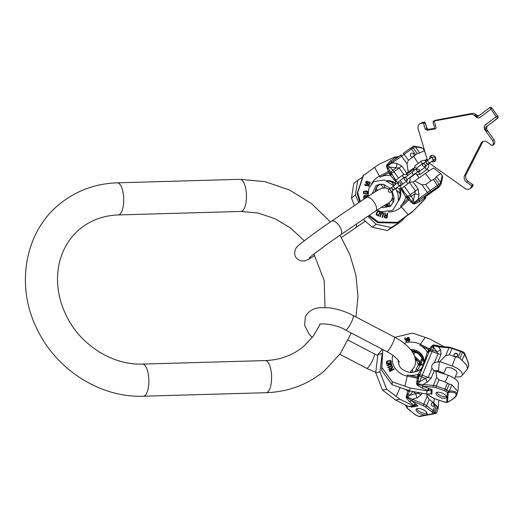 <?xml version="1.0" encoding="UTF-8"?>
<svg xmlns="http://www.w3.org/2000/svg" width="524" height="524" viewBox="0 0 524 524"><rect width="100%" height="100%" fill="white"/><g stroke="black" fill="none" stroke-linecap="round" stroke-linejoin="round"><path stroke-width="0.79" d="M483.226 141.375A5.044 4.225 -121.8 0 0 482.571 142.299L466.065 174.531A5.044 4.225 -121.8 0 0 468.043 181.271L466.583 182.175A5.044 4.225 58.2 0 1 464.598 175.435L481.104 143.203A5.044 4.225 58.2 0 1 482.44 141.735A5.044 4.225 58.2 0 1 487.104 142.102L491.938 145.521A0.504 0.419 58.2 0 0 492.54 145.417L492.979 144.552A3.779 3.17 58.2 0 0 492.521 140.53L485.093 130.076A4.035 3.38 58.2 0 1 485.46 124.758L496.28 116.629L490.968 109.156L480.154 117.284A4.035 3.38 58.2 0 1 479.945 117.428A4.035 3.38 58.2 0 1 475.117 116.033L474.954 115.804A4.035 3.38 58.2 0 1 474.482 115.457A5.044 4.225 -121.8 0 0 470.69 114.317L434.147 121.011L435.968 127.208A1.513 1.264 58.2 0 1 435.116 128.865L427.42 130.28L425.2 129.179L423.385 123.002A1.513 1.264 -121.8 0 0 423.163 123.022L424.63 122.118A1.513 1.264 58.2 0 1 424.846 122.099L427.139 128.439L428.095 129.421L434.475 128.347M466.583 182.175L471.417 185.594A0.504 0.419 58.2 0 1 471.62 186.269L471.063 187.343A5.044 4.225 58.2 0 1 469.727 188.81A5.044 4.225 58.2 0 1 465.07 188.444L431.298 164.562A10.08 8.45 58.2 0 1 429.477 162.957M427.676 160.37A10.08 8.45 58.2 0 1 426.831 158.281L418.211 128.95A5.044 4.225 -121.8 0 1 419.796 123.887A5.044 4.225 -121.8 0 1 421.047 123.409L423.163 123.022M431.553 161.431A3.465 2.902 -121.8 0 0 434.599 161.575A3.465 2.902 -121.8 0 0 434.782 161.451A3.465 2.902 -121.8 0 0 435.175 156.99A3.465 2.902 -121.8 0 0 430.951 155.687A3.465 2.902 -121.8 0 0 430.774 155.811A3.465 2.902 -121.8 0 0 429.778 158.831M431.763 155.366A3.465 2.902 -121.8 0 0 431.226 157.829M432.935 160.475A3.465 2.902 -121.8 0 0 435.248 160.992M427.918 129.343L428.881 129.376M419.796 123.887L421.257 122.983A5.044 4.225 58.2 0 1 422.508 122.505L424.63 122.118M468.043 181.271L472.884 184.69A0.504 0.419 58.2 0 1 473.08 185.365L472.53 186.439A5.044 4.225 58.2 0 1 471.194 187.906L469.727 188.81M486.783 129.5L493.981 139.626A3.779 3.17 58.2 0 1 494.44 143.648L494.001 144.506A0.504 0.419 58.2 0 1 493.674 144.709M489.187 108.029L490.019 107.518A1.513 1.264 58.2 0 1 491.905 107.983L497.525 115.889M476.742 115.346A4.035 3.38 58.2 0 1 476.578 115.129L476.178 115.044A4.035 3.38 -121.8 0 0 479.277 115.457M434.147 121.011L433.957 120.946A1.513 1.264 -121.8 0 0 433.584 121.09L434.573 120.474A1.513 1.264 -121.8 0 1 434.953 120.33L472.157 113.413A5.044 4.225 58.2 0 1 475.943 114.553A4.035 3.38 -121.8 0 0 476.414 114.9M423.385 123.002L425.737 123.677M435.601 128.642A1.513 1.264 58.2 0 1 435.352 128.721L433.656 129.035A1.513 1.264 58.2 0 0 434.507 127.371L433.106 122.603A1.513 1.264 -121.8 0 1 433.584 121.09M480.056 117.356A4.035 3.38 58.2 0 1 475.347 115.889L475.183 115.66A4.035 3.38 -121.8 0 0 478.746 115.843A4.035 3.38 -121.8 0 0 478.956 115.699L489.023 108.134A1.513 1.264 58.2 0 1 490.916 108.599L490.968 109.156M486.495 131.576L485.329 129.932A4.035 3.38 58.2 0 1 485.696 124.614L496.516 116.485L496.804 116.891A1.513 1.264 58.2 0 1 496.667 118.889L487.857 125.642A4.035 3.38 58.2 0 0 487.484 130.961L486.495 131.576A4.035 3.38 58.2 0 1 486.861 126.258M497.741 115.725L497.8 116.276A1.513 1.264 58.2 0 1 497.662 118.273L487.857 125.642M427.42 130.28L428.246 129.998L426.844 128.622L425.442 123.854M428.115 163.96A1.572 0.858 -126.9 0 1 428.016 164.051A1.572 0.858 -126.9 0 1 426.339 163.246A1.572 0.858 -126.9 0 1 426.123 161.536A1.572 0.858 -126.9 0 1 426.241 161.471M428.029 160.102A1.572 0.858 -126.9 0 0 428.246 161.818A1.572 0.858 -126.9 0 0 429.922 162.623L428.232 163.894A1.572 0.858 -126.9 0 1 426.556 163.088A1.572 0.858 -126.9 0 1 426.339 161.372L428.029 160.102C430.237 157.672 432.529 156.742 434.894 157.311C435.621 158.438 435.09 159.512 433.283 160.541A1.572 0.858 53.1 0 1 433.151 160.613M393.884 189.688A1.572 0.858 -126.9 0 1 393.793 189.78A1.572 0.858 -126.9 0 1 392.116 188.974A1.572 0.858 -126.9 0 1 391.9 187.264A1.572 0.858 -126.9 0 1 392.018 187.199M393.799 185.83A1.572 0.858 -126.9 0 0 394.015 187.546A1.572 0.858 -126.9 0 0 395.692 188.352L394.002 189.623A1.572 0.858 -126.9 0 1 392.325 188.817A1.572 0.858 -126.9 0 1 392.109 187.101L393.799 185.83C396.013 183.4 398.299 182.47 400.664 183.04C401.397 184.166 400.86 185.241 399.052 186.269M396.851 190.546A5.548 3.779 -127.6 0 0 398.672 191.915L400.244 192.367M425.305 198.609A1.258 0.858 -127.6 0 1 425.252 198.655A1.258 0.858 -127.6 0 1 425.213 198.681A1.258 1.238 -113.1 0 0 425.612 197.148M425.724 197.561A1.258 1.041 160.2 0 0 425.626 197.122L425.671 197.227A1.258 1.258 0 0 1 425.252 198.655L424.84 198.845A1.258 1.238 -113.1 0 0 425.344 197.725M357.702 180.354L353.798 183.361L351.466 198.02L355.37 195.013L357.702 180.354L362.66 177.125M354.401 205.657L351.466 198.02M358.848 202.631L355.37 195.013M398.672 221.613L399.157 222.431L391.251 227.56L376.108 224.187L372.204 227.2L363.276 219.425M376.108 224.187L367.822 216.34M391.251 227.56L387.347 230.567L372.204 227.2M399.157 222.431L402.118 220.538L398.076 223.643L387.347 230.567M405.583 216.766L402.118 220.538M386.09 205.683L386.254 206.102M388.081 206.207A12.602 8.587 52.4 0 0 387.924 204.157M375.518 190.887A12.602 8.587 -127.6 0 1 376.278 191.037M375.564 190.697A12.602 8.587 -127.6 0 1 376.54 190.88M388.297 206.201A12.602 8.587 52.4 0 0 388.14 203.974M380.922 183.97L383.568 188.057M383.581 184.297L385.323 187.887M385.468 187.906L385.225 187.559L384.21 187.828M392.142 198.832L393.996 200.044M393.871 200.705A1.893 0.458 -53.5 0 1 393.183 201.596L393.524 201.956M391.605 200.05L393.183 201.596M406.264 174.407L408.255 171.951L406.971 163.724L408.458 160.239L417.274 153.571L419.698 152.956L424.427 150.624L426.562 157.357M414.202 146.176L414.962 146.288A1.258 0.622 98.1 0 1 415.041 146.288A1.258 0.622 98.1 0 1 415.486 147.041C420.471 147.539 422.934 148.069 422.881 148.633M442.204 175.828L440.461 183.341L439.079 184.258L434.999 178.507L431.023 180.773A35.285 4.297 54.9 0 1 425.39 173.451A11.312 0.465 144.6 0 1 433.754 168.073L440.743 173.588L436.459 176.555L434.999 178.507M442.4 176.87L441.26 183.295A1.258 0.681 -166.8 0 0 441.267 183.256C443.239 174.387 442.472 176.961 442.295 175.769L440.743 173.588M413.298 146.327A1.258 1.251 36 0 1 414.045 146.157A1.258 0.622 98.1 0 1 414.124 146.157A1.258 0.622 98.1 0 1 414.576 146.91L415.486 147.041L419.698 152.956M436.459 176.555L440.671 182.476A1.258 0.681 -166.8 0 1 441.267 183.256L441.064 184.127A1.258 1.258 0 0 1 440.854 184.579L439.132 186.95A1.258 1.251 -144 0 1 438.843 187.232L440.566 184.867A1.258 1.251 -144 0 0 441.057 184.16A1.258 0.681 -166.8 0 0 441.064 184.127A1.258 0.681 -166.8 0 0 440.461 183.341A1.258 0.799 56.5 0 1 440.566 184.867L419.108 200.233L414.34 203.102L413.41 200.391L415.499 190.959L409.401 182.378M426.595 195.151L425.213 197.882A1.893 0.458 -124.8 0 1 424.663 196.336L424.027 196.782L424.676 198.183L419.75 201.635L414.536 203.967L413.05 203.79L406.257 197.613L400.637 188.706M430.099 192.799L439.328 186.282L430.099 192.799M424.853 160.429A11.312 0.465 -35.4 0 1 427.106 159.1M427.178 159.283A11.312 0.465 -35.4 0 1 425.547 160.672M439.184 185.778A1.258 0.799 -123.5 0 0 439.079 184.258L430.027 190.592L425.704 184.513L421.944 184.802L414.674 180.983L425.39 173.451M414.674 180.983L413.082 181.985L409.296 182.228M406.454 180.204A5.548 5.495 36 0 0 406.997 180.839M406.015 174.348L406.827 173.182L401.79 166.088L396.871 163.462A6.301 2.03 -82.7 0 1 396.137 167.824L389.679 166.999L387.491 165.315L391.959 161.595A1.258 0.491 53.6 0 0 391.939 161.608A1.258 0.491 53.6 0 0 392.26 162.872L414.576 146.91A1.258 0.799 56.5 0 0 413.253 146.353A1.258 0.799 56.5 0 0 413.22 146.379L411.91 147.244M407.81 172.285L406.827 173.182M406.355 174.433L413.2 169.632M408.255 171.951L413.351 168.374M413.266 168.924L413.253 169.711M395.227 181.094L390.485 175.422C386.81 174.957 383.326 175.547 380.031 177.204A5.044 0.576 -117.1 0 0 379.468 176.156L374.588 167.385L378.911 164.353L394.539 157.043L398.744 156.597M397.054 157.835A1.893 0.458 55.2 0 1 396.124 156.945L396.223 156.879M396.498 158.248L395.653 157.344L396.105 156.892M391.736 161.759L390.734 160.796L395.653 157.344L395.528 156.945M406.971 163.724L401.515 156.047A1.258 0.491 53.6 0 1 401.194 154.783L401.214 154.77A1.258 0.491 53.6 0 0 401.194 154.783L391.756 161.746M395.731 180.38L388.402 168.433L387.151 166.036L387.491 165.315A1.893 0.432 38 0 1 386.764 164.877L390.734 160.796M389.758 170.706A1.893 0.557 -27.6 0 1 388.448 171.571L386.417 166.311A1.893 0.583 -17.8 0 0 387.151 166.036L392.26 162.872L396.871 163.462M419.305 200.083A1.258 0.491 -126.4 0 1 418.145 199.303L413.541 203.181L411.641 201.144A3.151 1.415 -26.4 0 0 413.41 200.391L411.333 196.218L404.41 186.347M424.027 196.782L419.108 200.233L419.75 201.635M413.05 203.79A1.893 0.439 -52.6 0 1 413.541 203.181L414.34 203.102A1.893 0.386 -107.8 0 0 414.536 203.967M425.016 198.445L425.259 197.915L424.676 198.183L425.016 198.445L424.047 200.103L411.936 212.292L424.597 199.349M368.575 215.829L377.87 222.707L396.648 223.028L412.46 211.565M396.648 223.028L411.936 212.292M377.87 222.707L378.38 222.006L397.159 222.327M369.413 215.259L378.38 222.006M374.588 167.385L363.099 175.815L357.139 193.533L357.643 192.832L360.433 201.557M357.139 193.533L359.765 202.009M363.61 175.114L357.643 192.832M386.417 166.311L386.764 164.877M387.282 168.944A1.893 0.576 -19.5 0 0 388.402 168.433A3.151 1.638 -44.8 0 1 389.679 166.999L392.817 170.162L398.574 178.134M430.656 191.751L430.027 190.592L418.145 199.303L419.036 194.653L418.119 189.072L413.082 181.985M419.036 194.653A6.301 1.69 10.8 0 0 414.654 193.887L411.333 196.218A3.151 1.415 -26.4 0 1 408.248 197.096L406.919 198.413M409.899 199.048L408.93 197.895L400.519 206.037A5.044 0.635 46.8 0 1 401.332 206.921L408.674 200.037A1.893 0.406 -43.1 0 1 409.899 199.048L411.641 201.144A1.893 0.432 -50.9 0 0 410.809 202.054M408.93 197.895L401.109 188.581M401.653 188.352L403.88 191.496A1.893 0.734 -41.6 0 1 403.284 192.662M395.875 180.223L394.913 178.874A1.893 0.59 -29.3 0 0 393.668 179.129M391.998 174.302L390.485 175.422L388.448 171.571L379.468 176.156A19.074 18.916 36 0 0 371.634 183.682M401.79 166.088L399.17 167.975L396.137 167.824L392.817 170.162A3.151 1.638 -44.8 0 0 391.028 172.868L389.391 173.745M390.504 171.97L380.031 177.204M407.207 195.707L405.7 196.828A17.875 17.724 36 0 1 400.519 206.037M375.387 191.588A12.602 12.497 -144 0 1 379.566 184.14M387.799 181.147A12.602 12.497 -144 0 1 394.651 183.23M383.928 205.572A12.602 12.497 36 0 0 391.028 205.814M399.268 188.764A12.602 12.497 36 0 1 398.384 200.489A12.602 12.497 36 0 0 399.314 188.771M377.588 186.282A12.602 12.497 -144 0 1 379.586 184.134M387.884 181.186A12.602 12.497 -144 0 1 394.651 183.289M386.895 215.436L387.184 213.255L386.922 215.397L385.572 215.246L385.199 213.032L384.642 212.973L385.075 215.397L384.282 216.648L385.179 217.886L387.079 218.095L387.655 213.307L387.184 213.255M384.701 215.606L384.249 216.687L384.76 217.781L387.079 218.095M384.642 212.973L385.042 215.436M380.313 216.779L379.828 216.687L381 213.124L379.854 216.648L380.313 216.779L381.433 213.36L382.297 212.973L383.116 213.858L382.153 217.322L382.612 217.46L383.535 214.408L383.385 212.973L382.782 212.469L381.695 212.475L381 213.124M381.4 213.399L382.271 213.013L383.024 213.556L382.127 217.368L382.612 217.46M377.346 211.401L376.311 213.235L376.206 214.683L378.426 216.143L376.239 214.637L377.038 211.82L378.524 210.838L380.64 211.794L378.452 216.104M365.09 198.393L363.787 198.629L363.748 195.963L363.754 198.668L365.025 198.439M368.077 195.367L366.066 196.382M366.322 194.135L367.658 193.579L366.296 194.181L363.473 193.585L363.505 191.437L364.429 191.037L363.794 192.871L364.802 193.664L366.741 193.579L367.363 192.858L367.075 191.588L365.955 191.509L365.949 192.229L365.333 192.229L365.352 191.037L367.291 191.109L367.992 192.144M363.505 191.437L363.446 193.625L366.296 194.181M364.422 191.515L363.879 191.876M365.929 191.555L367.252 191.869L367.226 193.218M365.949 192.229L365.333 192.229M365.352 191.037L365.307 192.269M365.405 185.083L369.112 186.23L365.352 185.011L365.87 185.679L365.097 185.431L364.737 184.317L369.269 185.778L369.112 186.23M364.737 184.317L365.064 185.476L365.87 185.679M370.036 184.035L368.811 184.658L366.387 183.649L365.641 182.424L366.59 181.206L367.376 181.219L366.368 181.887L366.211 182.863L367.35 183.747L367.285 182.752L368.189 181.861L369.099 181.848L370.199 182.797L369.767 184.343L367.632 184.317M365.87 181.743L365.706 182.948L367.599 184.356M367.2 181.573L366.335 181.926M367.462 182.398L367.324 183.786M384.878 216.137L386.85 216.006L386.666 217.532L385.16 217.368L384.754 216.7L385.094 215.914L386.85 216.006M386.633 217.578L386.817 216.045M378.276 215.377L379.933 212.128L378.315 211.427L377.47 212.037L376.658 214.159L378.302 215.338L379.933 212.128M377.437 212.076L378.289 211.467L379.907 212.168M363.984 196.362L365.294 196.12L365.686 197.83M369.512 183.931L369.774 183.184L369.256 182.411L367.927 182.581M366.322 197.679L366.099 196.343L368.103 195.328M363.748 195.963L364.802 195.445L365.817 195.911L368.012 194.777M365.719 197.79L364.206 198.065L364.193 196.127L365.326 196.081L365.719 197.79M367.658 193.579L367.979 192.858M369.007 182.247L369.728 182.843L369.538 183.891L368.706 184.206L367.769 183.59L367.959 182.542L368.981 182.287M425.704 184.513L431.023 180.773M411.163 153.447A1.893 1.873 36 0 0 410.921 156.303A1.893 1.873 36 0 0 413.79 156.1A1.893 1.873 36 0 0 411.163 153.447M413.764 156.132A1.893 1.873 36 0 0 411.117 153.512A1.893 1.873 36 0 0 410.705 153.912M443.952 373.114L438.581 371.103L439.25 361.612L439.747 361.652L445.662 355.711L449.323 354.728L455.461 356.87L458.114 357.303L459.948 358.305L466.655 365.104L467.506 368.968L462.057 375.485A11.312 4.677 22.5 0 1 455.402 376.756M467.506 368.968L468.594 365.994C468.567 363.459 467.212 359.602 464.526 354.407L461.991 360.519M457.845 391.513L456.941 394.074C456.751 391.873 454.216 390.845 449.343 390.996L448.452 391.074L446.795 389.987L449.258 384.053L445.059 381.937A35.285 4.408 109.3 0 0 448.236 375.302A11.312 4.677 -157.5 0 1 458.448 384.19L457.845 391.513L451.878 384.885L449.258 384.053M456.941 394.074A1.258 1.14 -176 0 1 456.181 394.736C455.71 396.923 453.129 399.255 448.439 401.725L448.596 401.77C453.732 398.816 456.437 396.544 456.718 394.952L456.712 394.972M464.5 353.143L464.067 353.451L464.526 354.407L464.998 354.1L468.377 363.014L468.672 365.667A1.258 1.14 -176 0 1 468.594 365.994M456.181 394.736C456.004 392.751 453.64 391.939 449.101 392.312L448.216 392.391A1.258 0.688 -95 0 0 448.452 391.074A1.258 0.472 123.1 0 1 447.352 392.371L445.695 391.284A2.522 1.041 -157.5 0 0 444.444 390.681L435.837 387.668A5.044 2.083 -157.5 0 0 433.459 387.138L422.914 386.267L417.91 384.524A1.258 0.334 -74.7 0 1 418.001 384.125L419.495 381.852L425.357 378.42L428.226 377.378L431.966 368.359L434.239 370.723L448.236 375.302M448.439 401.725L447.522 402.203A1.258 1.14 -176 0 1 446.664 402.183L447.352 392.371A1.258 1.14 -176 0 0 448.216 392.391L447.522 402.203L448.596 401.77M431.029 393.858L431.141 390.039L428.547 390.609L429.339 388.631L428.606 388.349L427.984 390.334L422.298 388.258L417.346 385.291L416.619 383.961L417.746 375.105L423.372 365.163L427.256 352.187C425.554 349.187 423.078 346.862 419.829 345.205A5.044 0.91 -63.3 0 1 420.392 344.32L429.32 348.801L432.68 345.264L434.095 344.93L440.887 346.482M435.929 393.406A5.672 2.345 22.5 0 1 436.007 393.092A5.672 2.345 22.5 0 1 441.778 392.954A5.672 2.345 22.5 0 1 446.553 397.12A5.672 2.345 22.5 0 1 446.481 397.434A5.672 2.345 22.5 0 1 440.704 397.572A5.672 2.345 22.5 0 1 435.929 393.406M439.747 361.652L452.107 365.975A11.312 4.677 22.5 0 1 462.057 375.485M438.581 371.103L437.389 370.507L433.761 370.809M439.25 361.612L434.331 362.667A5.548 4.998 4 0 0 431.73 366.558A5.548 4.998 4 0 0 431.966 368.359M454.649 378.583L456.954 373.023A5.987 2.476 -157.5 0 0 457.033 372.688A5.987 2.476 -157.5 0 0 451.989 368.293A5.987 2.476 -157.5 0 0 445.898 368.438L443.704 373.717M423.137 386.286A1.258 0.707 -85.3 0 1 423.019 384.551L417.386 383.941L419.193 375.839L429.267 351.44L433.302 345.591L433.951 345.702A1.258 0.334 -74.7 0 1 434.101 345.512L439.289 346.351A1.258 0.707 94.7 0 0 438.634 346.934L448.95 347.779A6.301 2.607 22.5 0 1 451.93 348.447L460.537 351.46A3.779 1.565 22.5 0 1 462.41 352.37L464.067 353.451A1.258 0.472 123.1 0 0 464.094 352.639A1.258 0.472 123.1 0 0 463.845 352.632M432.68 345.264A1.893 1.041 47.1 0 0 433.302 345.591L434.101 345.512L434.095 344.93M433.951 345.702L438.634 346.934L440.579 349.894A6.301 4.369 -33.3 0 1 436.531 351.512L433.806 347.373L433.951 345.702M428.606 388.349L422.914 386.267L422.298 388.258M416.619 383.961A1.893 0.393 1.7 0 0 417.386 383.941L417.91 384.524L417.346 385.284M427.97 390.766L428.547 390.675L427.984 390.334L427.97 390.766L426.995 390.937L426.772 394.068L430.872 393.819L431.822 394.277L432.136 389.771L431.141 390.039M383.352 349.79L382.69 350.563L381.682 370.435L392.09 384.727L409.729 390.943L409.938 387.943L426.995 390.937M408.196 389.777L407.895 390.93L409.408 391.566L409.729 390.943L426.772 394.068M392.09 384.727L392.293 381.826L409.938 387.943M381.682 370.435L381.885 367.534L392.293 381.826M382.69 350.563L381.885 367.534M404.122 343.305A19.074 17.2 4 0 1 420.392 344.32L425.174 337.371L412.526 333.081L394.389 337.404M425.174 337.371L430.171 339.198L444.195 346.757M430.911 346.927A1.893 1.055 45.3 0 0 431.927 347.314A3.151 2.574 21.6 0 1 433.806 347.373L419.495 381.852L417.91 381.086A1.893 0.393 3.4 0 1 416.724 381.112M430.708 349.043A1.893 1.113 36.3 0 1 429.32 348.801L428.645 349.626L419.829 345.205M445.695 391.284A1.258 0.472 -56.9 0 0 446.795 389.987A3.779 1.565 -157.5 0 0 444.922 389.077L436.315 386.07L438.922 379.789L436.63 377.47L435.876 370.979M435.837 387.668L436.315 386.07A6.301 2.607 -157.5 0 0 433.341 385.402L423.019 384.551L427.211 382.101L431.2 378.04L434.239 370.723M438.012 361.632L441.051 354.316L440.579 349.894M427.211 382.101A6.301 0.956 59.7 0 0 425.357 378.42L419.193 375.839A1.893 0.806 12.7 0 1 417.458 376.003M418.565 378.308A1.893 0.38 11.3 0 1 417.124 378.19L407.207 376.088L404.941 386.116M418.931 376.835A1.893 0.812 7.6 0 1 417.268 377.051L407.476 374.974A5.044 0.334 102 0 0 407.207 376.088A19.074 17.2 4 0 1 392.738 355.239M426.058 356.779L426.85 357.021L421.44 370.055A1.893 1.356 22 0 1 420.261 370.75M428.933 352.252A1.893 0.779 22.5 0 1 427.256 352.187L428.645 349.626A1.893 0.707 37 0 0 430.04 350.065M441.051 354.316A6.301 2.607 22.5 0 1 438.077 353.648L436.531 351.512L432.7 350.17A3.151 2.574 21.6 0 0 429.575 350.825A1.893 0.734 32.2 0 1 428.029 350.53M419.757 374.352A1.893 0.779 22.5 0 1 418.08 374.287A17.875 16.12 4 0 1 407.476 374.974M411.366 350.543A12.602 11.364 -176 0 1 423.706 362.791A12.602 11.364 -176 0 1 422.94 366.034A12.602 11.364 4 0 1 422.894 366.132M398.581 360.826A12.602 11.364 4 0 0 398.567 361.023A12.602 11.364 4 0 0 398.902 364.449M411.491 350.707A12.602 11.364 -176 0 1 423.248 359.156A12.602 11.364 -176 0 1 423.7 362.87M388.913 369.472L389.908 371.562L394.107 369.106L389.915 371.392L389.011 369.846L389.502 368.444L390.969 368.274L392.686 366.499L392.948 366.944L391.376 368.555L392.018 369.643L393.891 368.549L394.12 368.935M392.948 366.944L391.363 368.726M392.07 365.228L391.343 366.466L387.911 367.71L387.76 367.298L391.107 365.916L391.369 364.796L390.563 364.403L387.171 365.641L387.02 365.228L390.007 364.069L391.435 364.062L392.07 365.228L390.897 366.551M387.76 367.298L387.898 367.881L390.884 366.721M387.02 365.228L387.157 365.811L390.891 364.593L391.454 365.556M386.417 362.182L386.66 364.075L391.382 363.073L386.673 363.905L386.417 362.182L386.987 361.101L390.295 360.401L391.14 361.18L391.389 362.903M406.578 341.393L406.107 341.668L405.085 338.478L404.803 339.126L404.594 338.504L405.334 337.757L406.578 341.393L406.12 341.497M404.594 338.504L404.797 339.297L405.072 338.648L406.107 341.668M409.873 339.899L409.231 341.104L408.045 341.235L407.312 340.751L406.886 338.111L408.124 337.325L409.388 338.085L407.574 337.875L407.246 339.205L408.851 338.707L409.801 339.5L409.781 340.312L409.244 340.934L408.058 341.065L406.919 339.65M406.801 338.53L406.906 339.821M409.388 338.085L407.783 337.941L407.2 338.733M389.384 369.446L390.55 368.772L391.467 370.127M387.013 362.222L387.518 361.449L389.823 360.957L390.524 361.475L390.714 362.772M409.447 340.03L408.582 339.231L407.423 340.004M391.48 369.957L390.138 370.743L389.398 369.276L390.557 368.601L391.48 369.957M387.02 362.051L387.531 361.278L389.836 360.794L390.537 361.305L390.727 362.601L387.21 363.348L387.02 362.051M409.414 339.624L409.31 340.358L408.32 340.711L407.436 339.834L408.589 339.061L409.408 339.794M438.922 379.789L445.059 381.937M456.515 353.386A1.893 1.703 4 0 0 455.199 356.569A1.893 1.703 4 0 0 456.515 353.386M457.727 355.246A1.893 1.703 4 0 0 453.967 354.984M436.702 392.443A5.672 2.345 -157.5 0 0 441.005 395.836A5.672 2.345 -157.5 0 0 446.441 396.491M437.992 409.277L437.586 406.611L436.525 405.773L434.062 411.707L434.612 412.801L436.551 412.748L437.992 409.277M409.408 391.566L406.899 396.773L407.456 397.14A1.258 0.452 122.5 0 1 407.227 397.48L411.491 400.618L423.196 405.687A5.044 2.083 22.5 0 1 425.377 406.932L431.789 411.785A2.522 1.041 22.5 0 1 432.483 412.539L433.034 413.632A1.258 0.969 -100.8 0 0 433.702 413.809L419.462 416.541L433.283 413.973A1.258 0.969 79.2 0 0 433.289 413.973L433.289 413.973A1.258 0.969 79.2 0 0 433.296 413.967L434.141 413.737A1.258 1.146 -99.7 0 0 435.044 412.722L437.586 406.611M426.556 394.022L427.165 396.229L429.208 399.445L433.78 402.904L436.525 405.773M438.149 408.262L438.732 400.742A11.312 4.677 -157.5 0 0 438.784 400.225M432.13 406.074A1.893 1.461 -100.8 0 1 431.324 404.102A1.893 1.461 -100.8 0 1 432.431 402.629A1.893 1.461 -100.8 0 1 433.446 402.897A1.893 1.461 -100.8 0 1 434.258 404.869A1.893 1.461 -100.8 0 1 433.145 406.342A1.893 1.461 -100.8 0 1 432.13 406.074M405.124 389.411L407.895 390.93L406.192 396.576L407.227 397.48A1.893 0.793 -33.5 0 0 406.48 398.05L409.794 402.019A1.893 0.963 -51.8 0 1 411.491 400.618L416.121 404.273A1.893 1.087 -48.9 0 0 414.288 405.635L417.982 405.904L411.445 407.155L411.222 406.768L416.711 405.714M417.438 408.589A5.987 2.476 -157.5 0 0 416.089 409.454A5.987 2.476 -157.5 0 0 419.174 413.312A5.987 2.476 -157.5 0 0 425.796 414.903A5.987 2.476 -157.5 0 0 427.145 414.039A5.987 2.476 -157.5 0 0 424.06 410.181A5.987 2.476 -157.5 0 0 417.438 408.589M410.718 406.676L411.445 407.155L411.222 406.768L408.438 406.526L395.561 400.022L399.91 399.19L386.692 389.267L382.481 390.072L375.708 372.721L377.902 354.584L382.494 353.366M414.36 405.7L408.438 406.526M406.008 405.294L407.882 408.615A5.044 2.083 -157.5 0 0 409.224 410.03L415.637 414.877A2.522 1.041 -157.5 0 0 416.816 415.539L418.755 416.462A1.258 1.258 0 0 0 419.462 416.541A1.258 0.969 -100.8 0 1 418.794 416.357L433.034 413.632A1.258 1.035 -26.7 0 0 434.612 412.801A1.258 1.146 -99.7 0 1 433.702 413.809L434.141 413.737M377.902 354.584L382.31 349.239M386.692 389.267L379.92 371.916L375.708 372.721M379.92 371.916L382.107 353.779M382.481 390.072L395.561 400.022M412.978 405.655L399.91 399.19M410.993 371.699A12.602 9.72 -100.8 0 1 410.96 372.525M411.229 371.483A12.602 9.72 -100.8 0 1 411.189 372.531M423.418 358.468L422.816 358.423L420.222 365.634A1.893 0.779 22.5 0 1 418.257 364.855L414.942 372.106M420.222 365.634L416.685 371.542M417.307 371.28L417.772 370.154L416.456 369.302M418.728 392.594L418.46 393.242L415.853 393.662L413.069 391.552M421.866 393.164L421.185 394.808L416.947 397.971A6.301 1.867 74.8 0 1 415.853 393.662L409.513 395.378L407.456 397.14L423.877 404.161A6.301 2.607 22.5 0 1 426.601 405.727L433.014 410.574A3.779 1.565 22.5 0 1 434.062 411.707A1.258 1.035 -26.7 0 1 432.483 412.539M411.733 400.722L412.421 399.203L416.947 397.971M415.611 403.853A1.893 0.963 -51.8 0 0 413.914 405.255L414.274 405.7M406.192 396.576L406.48 398.05M422.495 357.669L418.257 364.855A17.875 13.781 -100.8 0 0 415.139 358.318M421.558 362.3A1.893 1.244 23.3 0 1 420.097 361.54L414.379 355.848M423.615 360.774A3.151 2.214 -5.3 0 0 422.121 360.342A1.893 1.336 32.4 0 1 421.106 359.575M423.497 364.252A3.151 2.214 -5.3 0 0 420.838 364.206A1.893 0.917 31.2 0 1 419.017 363.211M421.165 363.414A1.893 0.976 36 0 1 419.58 362.353L415.021 357.813M423.405 358.717L422.816 358.423A1.893 1.349 34.6 0 1 422.252 357.879M406.919 393.76L409.513 395.378L412.964 391.533M416.763 408.799A5.987 2.476 -157.5 0 0 420.765 412.198A5.987 2.476 -157.5 0 0 426.457 413.318A5.987 2.476 22.5 0 0 427.132 413.102M432.241 402.687A1.893 1.461 -100.8 0 1 433.053 402.969A1.893 1.461 -100.8 0 1 433.872 404.816A1.893 1.461 -100.8 0 1 432.942 406.362M330.447 221.934L311.57 203.626L289.386 189.943L265.085 181.671L240.018 179.326A16.067 5.98 88.4 0 1 246.326 192.924A16.067 5.98 88.4 0 1 242.605 210.74A16.067 5.98 88.4 0 1 240.935 211.447L118.175 214.945C103.241 215.515 90.397 220.27 79.641 229.211C69.849 237.496 63.208 248.206 59.716 261.345C55.125 280.019 57.692 298.87 67.426 317.885C82.026 346.24 113.721 365.392 142.41 364.088A16.067 5.98 -91.6 0 1 148.724 377.68A16.067 5.98 -91.6 0 1 145.004 395.502A16.067 5.98 -91.6 0 1 143.327 396.209C100.241 397.978 55.78 369.407 36.745 328.404C15.576 285.888 24.635 232.499 58.976 204.602C75.646 190.867 95.073 183.61 117.258 182.83A16.067 5.98 88.4 0 1 123.572 196.421A16.067 5.98 88.4 0 1 119.852 214.244A16.067 5.98 88.4 0 1 118.175 214.945M351.29 333.015L340.181 353.766L324.369 370.926C307.699 384.662 288.272 391.926 266.087 392.705A16.067 5.98 -91.6 0 0 267.757 391.998A16.067 5.98 -91.6 0 0 271.478 374.182A16.067 5.98 -91.6 0 0 265.17 360.584L142.41 364.088M309.121 258.018C308.459 258.057 327.513 243.575 340.803 234.693A8.194 3.714 -124.2 0 0 339.061 225.517A8.194 3.714 -124.2 0 0 331.6 221.141C319.24 229.512 302.813 241.623 298.929 245.147C293.584 248.684 294.102 255.863 296.158 257.67L297.756 259.354L301.012 260.926L304.582 260.978L308.891 259.17L314.754 255.529M387.151 203.666L375.643 211.028A8.194 3.714 -124.2 0 0 373.894 201.851A8.194 3.714 -124.2 0 0 366.433 197.476L331.6 221.141M356.412 224.095A8.194 3.714 55.8 0 1 355.639 227.829L365.195 221.194M422.508 122.505L421.047 123.409M434.953 120.33L433.957 120.946M472.157 113.413L470.69 114.317M434.324 128.616L433.656 129.035M428.246 129.998L429.117 129.454M490.916 108.599L491.905 107.983M496.804 116.891L497.8 116.276M475.943 114.553L474.482 115.457M492.521 140.53L493.981 139.626M496.667 118.889L497.662 118.273M492.979 144.552L494.44 143.648M492.54 145.417L494.001 144.506M481.104 143.203L482.571 142.299M466.065 174.531L464.598 175.435M471.417 185.594L472.884 184.69M471.62 186.269L473.08 185.365M471.063 187.343L472.53 186.439M425.2 129.179L427.139 128.439M428.016 164.051L426.326 165.322A1.572 0.858 -126.9 0 1 424.65 164.516A1.572 0.858 -126.9 0 1 424.433 162.807L426.123 161.536M429.045 163.285A1.572 0.858 53.1 0 0 429.693 163.239L429.726 163.213M396.36 179.804A1.415 0.773 53.1 0 0 396.327 179.824A1.415 0.773 53.1 0 0 396.544 181.389A1.415 0.773 53.1 0 0 398.004 182.11A1.415 0.773 53.1 0 0 398.037 182.09A1.415 0.773 53.1 0 0 398.063 182.064M402.255 187.965A1.415 0.773 -126.9 0 1 402.229 187.992A1.415 0.773 -126.9 0 1 402.196 188.011A1.415 0.773 -126.9 0 1 400.736 187.291A1.415 0.773 -126.9 0 1 400.526 185.725A1.415 0.773 -126.9 0 1 400.552 185.706M408.602 183.197A1.415 0.773 -126.9 0 1 408.569 183.23A1.415 0.773 -126.9 0 1 408.537 183.249A1.415 0.773 -126.9 0 1 407.076 182.529A1.415 0.773 -126.9 0 1 406.86 180.963A1.415 0.773 -126.9 0 1 406.893 180.937M402.701 175.036A1.415 0.773 53.1 0 0 402.668 175.062A1.415 0.773 53.1 0 0 402.884 176.627A1.415 0.773 53.1 0 0 404.345 177.348A1.415 0.773 53.1 0 0 404.371 177.328A1.415 0.773 53.1 0 0 404.39 177.315M410.482 177.033A1.415 0.773 53.1 0 0 411.111 177.014L415.427 173.765M407.037 179.077L406.69 179.935L407.744 179.09A1.415 0.773 -126.9 0 1 406.238 178.37A1.415 0.773 -126.9 0 1 406.041 176.824C404.273 177.891 403.742 178.894 404.469 179.837L405.805 180.426L407.41 179.621M407.744 179.09L414.084 174.328A1.415 0.773 -126.9 0 1 412.578 173.601A1.415 0.773 -126.9 0 1 412.381 172.062L406.041 176.824M414.956 165.826A1.415 0.773 53.1 0 0 414.923 165.846A1.415 0.773 53.1 0 0 415.139 167.418A1.415 0.773 53.1 0 0 416.593 168.138A1.415 0.773 53.1 0 0 416.626 168.112A1.415 0.773 53.1 0 0 416.659 168.093M420.851 173.994A1.415 0.773 -126.9 0 1 420.818 174.014A1.415 0.773 -126.9 0 1 420.792 174.04A1.415 0.773 -126.9 0 1 419.331 173.32A1.415 0.773 -126.9 0 1 419.115 171.748A1.415 0.773 -126.9 0 1 419.148 171.728M427.198 169.219A1.415 0.773 -126.9 0 1 427.158 169.252A1.415 0.773 -126.9 0 1 427.126 169.272A1.415 0.773 -126.9 0 1 425.671 168.551A1.415 0.773 -126.9 0 1 425.455 166.986A1.415 0.773 -126.9 0 1 425.488 166.966M421.296 161.065A1.415 0.773 53.1 0 0 421.263 161.084A1.415 0.773 53.1 0 0 421.479 162.65A1.415 0.773 53.1 0 0 422.934 163.37A1.415 0.773 53.1 0 0 422.966 163.35A1.415 0.773 53.1 0 0 422.986 163.337M393.793 189.78L392.103 191.05A1.572 0.858 -126.9 0 1 390.426 190.245A1.572 0.858 -126.9 0 1 390.21 188.535L391.9 187.264M387.216 206.194A12.897 8.784 52.4 0 0 387.053 204.891M389.574 206.096A12.897 8.784 52.4 0 0 389.391 202.84M375.898 189.537A12.897 8.784 -127.6 0 1 378.125 189.937M392.443 197.725L394.009 199.932M398.509 199.244L398.843 199.716M398.672 191.915L400.323 194.24M391.461 181.769L394.159 185.568M417.274 153.571L413.194 147.82A1.258 0.799 56.5 0 0 411.871 147.264L413.253 146.353A1.258 1.258 0 0 1 414.124 146.157L421.493 147.578L422.881 148.443L424.427 150.624M441.26 183.295L441.07 184.088M424.663 196.336L427.073 194.666M438.883 187.206A1.258 0.537 -126.5 0 1 438.863 187.219L426.68 195.832A1.258 0.76 56.4 0 1 426.641 195.852M426.706 195.806A1.258 0.76 56.4 0 1 426.68 195.832L438.863 187.219A1.258 0.537 -126.5 0 1 438.843 187.232A1.258 1.258 0 0 0 439.132 186.95M418.25 163.35A35.285 4.297 54.9 0 1 413.777 156.499M408.458 160.239L403.316 153.257L411.838 147.29A1.258 0.799 56.5 0 1 411.871 147.264L410.777 148.01L415.624 154.573M391.959 161.595L401.181 154.796M438.123 186.505L433.466 179.686M428.56 193.258A1.258 0.491 -126.4 0 1 427.401 192.478L421.944 184.802M388.317 212.024A19.074 18.916 36 0 0 401.332 206.921L408.137 214.598M383.856 205.618A12.897 12.786 36 0 0 390.799 206.011M398.273 201.183A12.897 12.786 36 0 0 399.864 188.797M397.847 183L397.611 182.666M375.184 191.719A12.897 12.786 -144 0 1 378.904 184.278M386.784 180.701A12.897 12.786 -144 0 1 394.703 182.634M406.257 197.613L418.119 189.072M402.766 184.035L400.218 180.446M389.928 174.636L399.17 167.975L403.788 174.472M393.321 341.864A8.194 1.565 117.6 0 1 386.666 351.519L345.565 330.022A8.194 1.565 117.6 0 0 352.22 320.367A8.194 1.565 117.6 0 0 353.163 315.507L394.264 337.004A8.194 1.565 117.6 0 1 393.321 341.864M339.814 354.276L366.669 368.32A8.194 1.565 -62.4 0 0 373.324 358.665A8.194 1.565 -62.4 0 0 374.26 353.805L377.752 355.488M451.878 384.885L449.343 390.996A1.258 0.688 -95 0 1 449.101 392.312M464.958 354.1L464.546 353.15A1.258 1.258 0 0 0 464.094 352.639L462.437 351.552A1.258 0.472 123.1 0 1 462.41 352.37L459.948 358.305M429.339 388.631L432.136 389.771M430.034 393.753L431.822 394.277M444.935 402.085A1.258 0.74 93.3 0 0 445.302 402.281L447.031 402.386A1.258 0.74 -86.7 0 1 446.664 402.183L444.935 402.085A2.522 1.041 22.5 0 1 443.664 401.81L435.058 398.803A5.044 2.083 22.5 0 1 432.713 397.69L426.916 394.048M452.107 365.975A35.285 4.408 109.3 0 0 455.461 356.87M435.058 398.803L445.302 402.281M439.289 346.351L449.612 347.202A1.258 0.707 94.7 0 0 448.95 347.779L445.662 355.711M452.33 347.929L449.323 354.728M460.937 350.942L458.114 357.303M462.188 351.545A1.258 0.472 123.1 0 1 462.437 351.552L449.612 347.202M444.444 390.681L447.352 383.227M433.459 387.138A1.258 0.707 -85.3 0 1 433.341 385.402L436.63 377.47M398.312 360.44A12.897 11.633 4 0 0 398.784 364.088C399.825 368.365 403.67 371.169 410.331 372.492C417.137 372.178 421.381 369.944 423.065 365.798A12.897 11.633 4 0 0 423.268 365.326A12.897 11.633 -176 0 0 410.534 349.475M417.746 375.105A1.893 0.779 22.5 0 0 419.423 375.171A3.151 1.303 22.5 0 1 422.22 375.276L428.226 377.378A6.301 2.607 22.5 0 0 431.2 378.04M427.591 351.375A1.893 0.779 22.5 0 0 429.267 351.44A3.151 1.303 22.5 0 1 432.064 351.545L438.077 353.648L434.331 362.667M411.89 351.27A12.897 11.633 -176 0 1 423.359 359.523L418.093 353.373L412.047 351.493M432.713 397.69A1.258 0.432 122.1 0 1 432.483 397.696L435.077 398.934M434.403 398.672A35.285 17.076 -52.9 0 0 433.78 402.904M440.619 371.948L440.37 372.551M429.208 399.445L426.601 405.727A1.258 0.609 -52.9 0 1 425.377 406.932M435.444 404.724L433.014 410.574A1.258 0.609 -52.9 0 1 431.789 411.785M417.982 405.904L416.121 404.273M407.882 408.615A1.258 1.015 150.5 0 1 407.227 408.176L415.316 414.825L418.794 416.357M412.578 370.036A12.897 9.943 -100.8 0 1 412.571 372.492M418.597 364.042A1.893 0.779 22.5 0 0 420.562 364.822A3.151 1.303 22.5 0 1 423.084 365.654M421.185 394.808A6.301 2.607 22.5 0 1 418.46 393.242L417.235 392.319M437.776 370.671L437.422 371.523M427.165 396.229L423.196 405.687M409.794 402.019L413.914 405.255L413.803 405.681M400.022 387.662L396.295 396.347M413.79 354.493L414.785 351.984M266.087 392.705L143.327 396.209M265.17 360.584C280.104 360.021 292.949 355.265 303.704 346.325L313.123 336.336L320.151 324.258M325.011 307.477L324.212 280.51L313.915 254.081M304.313 240.798L290.656 228.078L274.904 218.646L257.998 213.013L240.935 211.447M355.953 316.968L357.984 296.237L355.914 275.166L349.849 254.566L340.043 235.211M117.258 182.83L240.018 179.326M366.433 197.476L377.359 190.382L381.616 188.267L385.559 187.919L389.149 189.367M391.415 191.804L392.149 193.369L392.561 196.958L391.435 200.351L385.677 206.011M341.432 237.483L355.639 227.829M375.643 211.028L340.803 234.693M377.149 210.006L381.131 211.762L392.175 210.445L393.118 209.803L398.306 201.019L398.148 194.496L395.686 188.352L399.963 185.404L398.096 184.867L398.207 182.928M390.295 188.463L383.391 184.252L376.592 185.26L375.977 185.679L372.309 193.559M381.387 207.196L383.051 207.707L390.465 206.273L393.819 200.967L394.12 197.705L392.142 191.018M368.097 196.356L368.837 188.306L373.33 182.156L374.267 181.514L384.38 179.955L393.832 185.81M489.102 108.075L490.097 107.459M492.403 145.561L493.87 144.657M424.433 162.807C422.632 163.835 422.095 164.909 422.829 166.036L424.335 166.684L425.999 165.846M428.573 164.064L429.693 163.239M425.665 165.361L425.285 166.147L426.326 165.322M424.23 163.553L423.53 163.671M429.922 162.623L434.193 159.669L432.326 159.139L432.431 157.2M396.681 187.625L399.399 188.778L401.934 188.195L408.569 183.23L410.194 180.38L409.794 177.551M405.596 177.164L404.371 177.328L398.037 182.09L397.493 183.23M399.223 185.863L400.441 185.784L406.86 180.963L407.384 179.365M394.919 185.011L396.327 179.824L402.668 175.062L405.524 174.276L408.065 175.304M409.925 177.878L411.111 177.014M412.381 172.062C414.694 169.645 416.908 168.702 419.023 169.232C419.744 170.182 419.22 171.184 417.445 172.245M414.084 174.328L418.381 171.361L416.711 170.876L416.803 169.141M405.884 177.629L405.111 177.708M415.152 173.542L417.988 174.8L420.818 174.014L427.158 169.252L428.789 166.403L428.449 163.724M423.995 163.141L423.051 163.292L416.626 168.112L416.082 169.455M417.648 171.82L419.115 171.748L425.455 166.986L425.999 165.571M413.567 171.191L414.923 165.846L421.558 160.881L424.119 160.298L426.529 161.235M390.21 188.535C388.402 189.564 387.865 190.638 388.598 191.764L390.105 192.413L392.266 191.24M391.435 191.09L391.055 191.876L392.103 191.05M390 189.282L389.299 189.4M395.875 188.66L396.963 187.841M407.24 174.78L406.906 174.053M386.522 206.135L386.385 205.441M403.316 153.257L410.777 148.01M416.639 174.472L419.069 177.891M423.3 163.174L423.53 163.508M425.449 166.2L425.763 166.645M427.446 169.016L428.887 171.04M319.588 324.474C319.771 322.987 336.218 324.094 345.565 330.022M353.163 315.507C345.231 311.407 337.253 308.839 329.229 307.798L320.007 307.66C312.749 308.459 307.857 311.584 305.322 317.033L304.667 325.417L309.049 334.05L312.225 337.508M399.164 361.94L399.164 361.946C399.779 362.49 397.218 357.093 386.666 351.519M366.669 368.32L375.741 372.335M410.05 372.472L414.51 366.793C416.573 361.147 415.329 355.475 410.777 349.777C406.781 344.916 401.273 340.659 394.264 337.004M374.26 353.805L348.191 340.168M468.443 366.702L468.672 365.667M447.031 402.386A1.258 1.258 0 0 0 447.686 402.242M426.66 394.041L432.483 397.696M419.462 416.541L433.289 413.973C436.695 413.135 435.477 413.947 436.551 412.748M405.438 405.006L407.227 408.176"/></g></svg>
